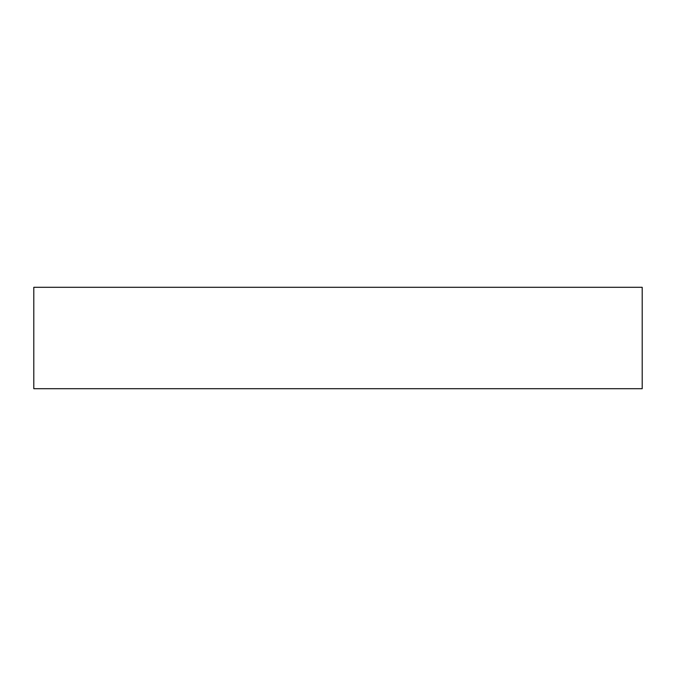 <?xml version="1.0" encoding="UTF-8"?>
<svg xmlns="http://www.w3.org/2000/svg" width="676" height="676" viewBox="0 0 676 676"><rect width="100%" height="100%" fill="white"/><g stroke="black" fill="none" stroke-linecap="round" stroke-linejoin="round"><path stroke-width="1.01" d="M338 287.3L642.2 287.3L642.2 388.7L33.8 388.7L33.8 287.3L338 287.3"/></g></svg>
